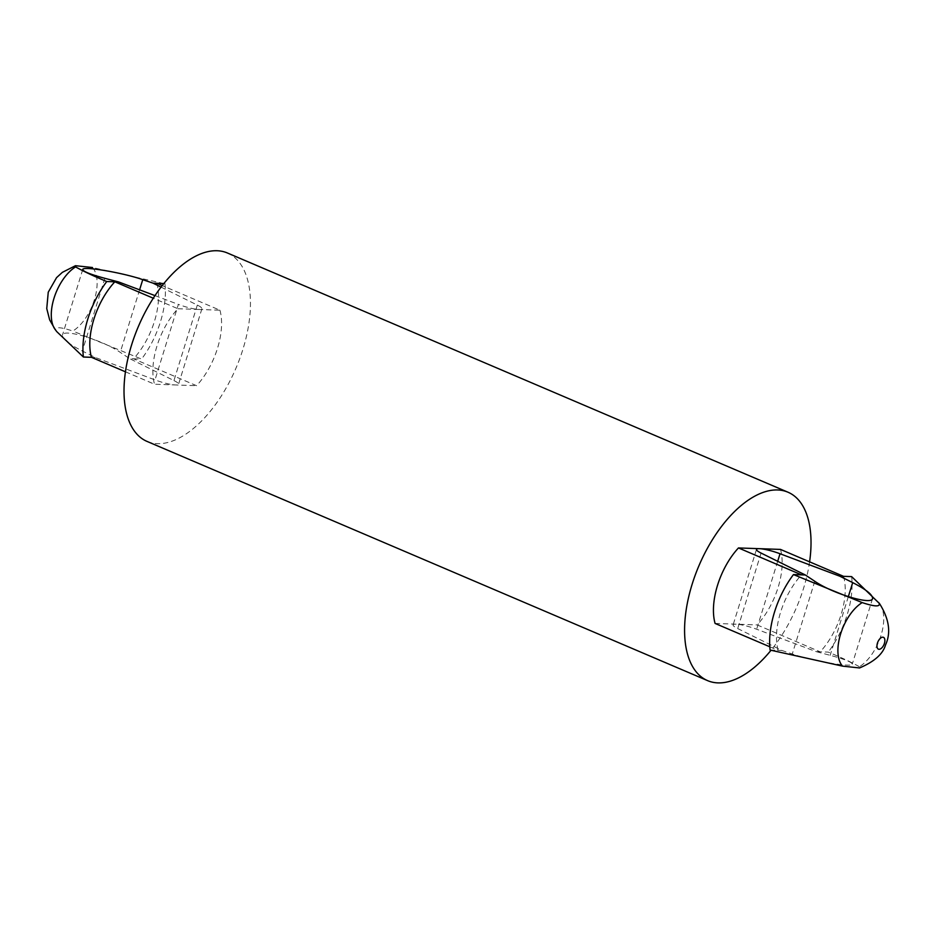 <?xml version="1.0" encoding="UTF-8"?>
<svg xmlns="http://www.w3.org/2000/svg" width="935" height="935" viewBox="0 0 935 935"><rect width="100%" height="100%" fill="white"/><g stroke="black" fill="none" stroke-linecap="round" stroke-linejoin="round"><path stroke-width="0.7" stroke-dasharray="4.67 3.51" d="M163.859 283.539L92.483 267.515A37.131 19.238 -66.9 0 1 94.412 299.691A37.131 19.238 -66.9 0 1 72.825 331.048C60.179 326.864 54.546 326.666 55.925 330.452L56.708 331.574M164.922 283.574A66.806 34.607 -66.9 0 1 141.559 359.075L72.825 331.048M156.87 283.293A55.668 28.833 -66.9 0 1 133.495 358.783L141.559 359.075M161.054 287.115L197.32 305.079A17.812 2.98 -162.8 0 1 201.913 308.749A17.812 2.98 -162.8 0 1 198.91 309.462L219.935 310.21L162.234 285.584M219.935 310.21A55.668 28.833 -66.9 0 1 196.56 385.699L133.495 358.783L129.696 358.654L120.241 352.366C102.324 339.966 63.148 328.255 62.458 335.081C62.213 338.797 68.839 344.115 82.338 351.034L95.253 357.439L155 379.902A17.812 2.98 -162.8 0 0 175.546 384.963L196.56 385.699M125.442 371.803L154.52 384.215A55.668 28.833 -66.9 0 1 177.895 308.725L153.282 298.218M197.32 305.079L173.957 380.568L129.696 358.654M173.957 380.568A17.812 2.98 -162.8 0 1 178.55 384.25A17.812 2.98 -162.8 0 1 175.546 384.963L154.52 384.215M177.895 308.725L198.91 309.462A17.812 2.98 -162.8 0 1 178.375 304.413L155 379.902M154.988 295.612L178.375 304.413M780.503 549.418A55.668 28.833 -66.9 0 1 757.14 624.919L820.194 651.824L828.258 652.104C840.939 657.34 851.341 662.214 859.429 666.725L859.546 667.929M843.569 576.334A55.668 28.833 -66.9 0 1 820.194 651.824L816.395 651.695L756.649 629.232A17.812 2.98 17.2 0 0 736.114 624.171A17.812 2.98 17.2 0 0 733.11 624.884A17.812 2.98 17.2 0 0 737.703 628.565L781.952 650.479L792.272 653.986C811.896 660.881 852.568 667.777 852.264 664.142C851.972 662.167 844.609 659.233 830.175 655.318L816.395 651.695M770.101 650.059L778.154 650.351A55.668 28.833 -66.9 0 1 801.529 574.85M781.952 650.479L778.154 650.351L769.785 646.775M851.621 576.615A66.806 34.607 -66.9 0 1 828.258 652.104M227.427 252.999A102.429 53.061 -66.9 0 1 242.96 349.176A102.429 53.061 -66.9 0 1 147.029 441.413M809.593 561.83A102.429 53.061 -66.9 0 1 803.527 588.395A102.429 53.061 -66.9 0 1 771.024 650.269M715.088 623.435L757.14 624.919M91.455 357.31L95.253 357.439M55.925 330.452A37.131 19.238 -66.9 0 1 55.223 329.599M104.849 278.314L82.338 351.034M139.595 289.838L120.241 352.366M879.8 604.033A37.131 19.238 -66.9 0 1 880.735 636.291A37.131 19.238 -66.9 0 1 859.429 666.725M848.326 596.682L830.175 655.318M814.782 581.278L792.272 653.986M777.686 561.292L756.649 629.232M761.067 553.064L737.703 628.565M82.759 269.49L62.458 335.081M201.913 308.749L178.55 384.25M872.565 598.552L852.264 664.142M756.485 549.394L733.11 624.884"/><path stroke-width="1.4" d="M162.234 285.584L156.87 283.293L163.859 283.539M92.483 267.515L75.49 265.704L75.595 266.919C83.671 271.419 94.061 276.281 106.765 281.529L118.628 281.949L154.988 295.612M56.708 331.574L83.402 357.018A66.806 34.607 -66.9 0 1 106.765 281.529M83.402 357.018L91.455 357.31A55.668 28.833 -66.9 0 1 114.83 281.809L153.282 298.218M125.442 371.803L91.455 357.31M118.628 281.949L104.849 278.314C90.414 274.411 83.051 271.466 82.759 269.49C82.455 265.867 123.128 272.751 142.751 279.659L139.595 289.838M161.054 287.115L153.071 283.165L142.751 279.659M839.77 576.194L843.569 576.334L780.503 549.418L759.477 548.681A17.812 2.98 17.2 0 0 756.485 549.394A17.812 2.98 17.2 0 0 761.067 553.064L805.327 574.99L814.782 581.278C832.711 593.667 871.876 605.389 872.565 598.552C872.811 594.847 866.184 589.529 852.685 582.61L839.77 576.194L780.024 553.742A17.812 2.98 17.2 0 0 759.477 548.681L738.463 547.945L801.529 574.85L805.327 574.99M769.785 646.775L715.088 623.435A55.668 28.833 -66.9 0 1 738.463 547.945M843.569 576.334L851.621 576.615L879.099 603.192C880.478 606.967 874.844 606.768 862.199 602.596L793.464 574.569L801.529 574.85M879.099 603.192A37.131 19.238 -66.9 0 1 879.8 604.033C889.232 619.227 891.125 632.866 885.503 644.963C882.991 653.986 874.33 661.653 859.546 667.952L842.54 666.129L770.101 650.059A66.806 34.607 -66.9 0 1 793.464 574.569M771.024 650.269A102.429 53.061 -66.9 0 1 707.596 680.633L147.029 441.413A102.429 53.061 -66.9 0 1 138.427 326.385A102.429 53.061 -66.9 0 1 227.427 252.999L787.995 492.219A102.429 53.061 -66.9 0 1 809.593 561.83M707.596 680.633A102.429 53.061 -66.9 0 1 698.994 565.605A102.429 53.061 -66.9 0 1 787.995 492.219M153.071 283.165L156.87 283.293M884.428 643.362A6.428 3.331 113.1 0 0 880.805 637.939A6.428 3.331 113.1 0 0 877.556 648.422A6.428 3.331 113.1 0 0 884.428 643.362M56.719 331.563L55.223 329.599A37.131 19.238 -66.9 0 1 53.996 298.265A37.131 19.238 -66.9 0 1 75.595 266.919M842.54 666.129A37.131 19.238 -66.9 0 1 840.612 633.942A37.131 19.238 -66.9 0 1 862.199 602.596M852.685 582.61L848.326 596.682M780.024 553.742L777.686 561.292M55.223 329.599L49.66 319.899L46.75 308.573L48.246 292.199L56.556 277.648L62.353 272.354L75.478 265.692M879.8 604.033L878.619 602.479"/></g></svg>
